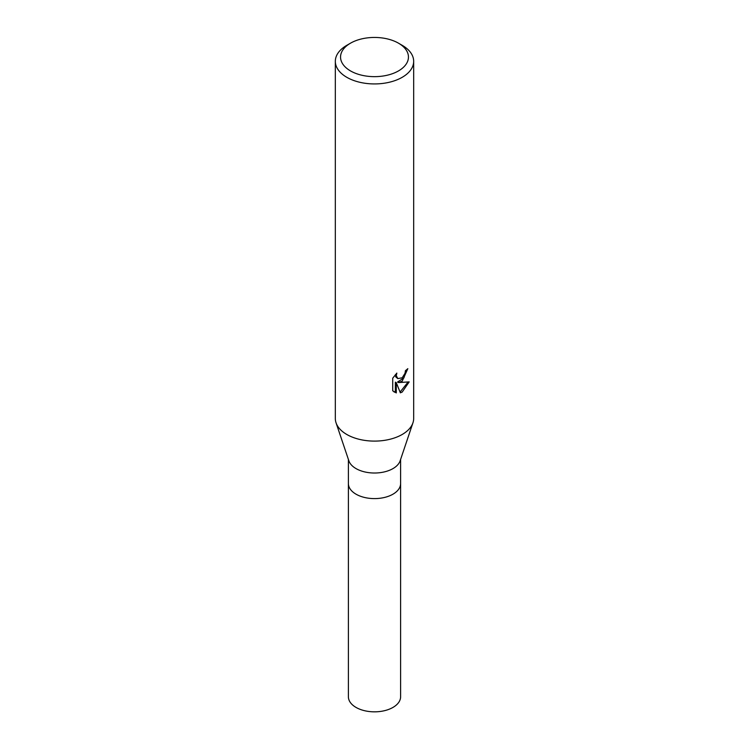 <?xml version="1.0" encoding="UTF-8"?>
<svg xmlns="http://www.w3.org/2000/svg" width="749" height="749" viewBox="0 0 749 749"><rect width="100%" height="100%" fill="white"/><g stroke="black" fill="none" stroke-linecap="round" stroke-linejoin="round"><path stroke-width="1.12" d="M412.905 422.942L400.135 460.822A26.112 15.074 180 0 1 392.963 468.602A26.112 15.074 180 0 1 366.87 472.357A26.112 15.074 180 0 1 348.865 460.822L336.095 422.942M392.963 494.19A26.112 15.074 180 0 0 400.612 483.526A26.112 15.074 180 0 1 392.963 494.19A26.112 15.074 180 0 1 364.51 497.458A26.112 15.074 180 0 1 348.388 483.526L348.388 459.39M400.359 392.832L396.296 382.692L396.296 392.916L392.719 390.819L392.719 378.198L396.839 373.096L396.287 375.605L397.803 378.601L402.204 377.786L405.031 373.264L405.443 370.643A39.173 22.62 0 0 0 407.831 368.658L402.204 381.166L398.449 382.58L409.179 381.896L402.204 392.055L400.359 392.822M398.505 43.189L402.204 45.324A39.173 22.62 180 0 1 413.673 61.315A39.173 22.62 180 0 1 402.204 77.306A39.173 22.62 180 0 1 359.511 82.212A39.173 22.62 180 0 1 335.327 61.315A39.173 22.62 180 0 1 346.796 45.324L350.495 43.189A33.948 19.605 180 0 1 398.505 43.189A33.948 19.605 180 0 1 398.505 70.912A33.948 19.605 180 0 1 350.495 70.912A33.948 19.605 180 0 1 350.495 43.189L346.796 45.324M413.673 61.315L413.673 418.485A39.173 22.62 180 0 1 402.204 434.476A39.173 22.62 180 0 1 359.511 439.382A39.173 22.62 180 0 1 335.327 418.485L335.327 61.315M406.81 369.557L403.87 377.917L397.513 382.046L398.449 382.58M400.069 392.083L407.952 382.187M393.946 391.858L395.35 392.373L395.35 382.149L396.296 382.692M395.35 392.373L396.296 392.916M397.803 378.601L395.744 376.859L395.36 374.65M412.952 422.811A39.173 22.62 180 0 1 402.204 434.476M400.612 483.629L400.612 696.757A26.112 15.074 180 0 1 392.963 707.421A26.112 15.074 180 0 1 364.51 710.689A26.112 15.074 180 0 1 348.388 696.757L348.388 483.629M400.612 483.526L400.612 459.39"/></g></svg>
